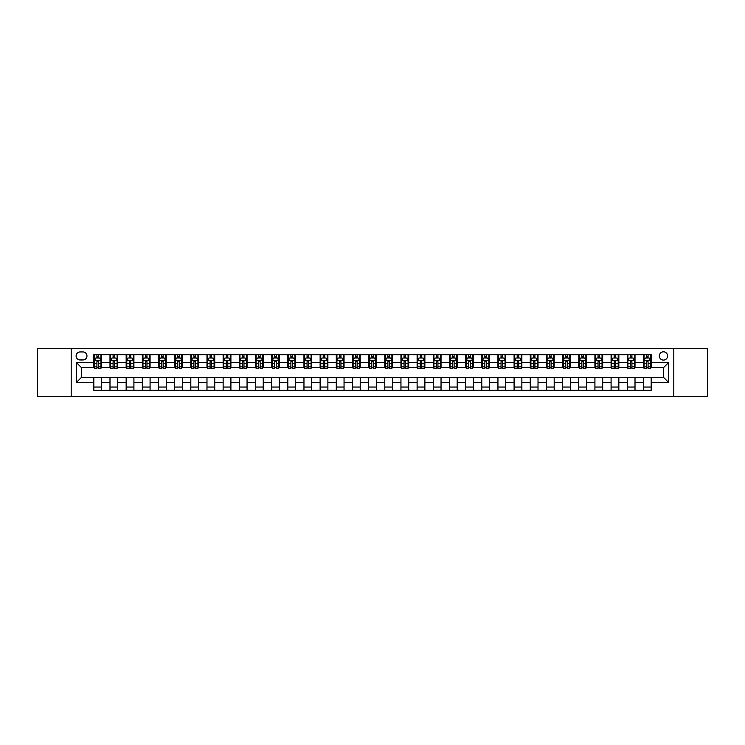 <?xml version="1.0" encoding="UTF-8"?>
<svg xmlns="http://www.w3.org/2000/svg" width="745" height="745" viewBox="0 0 745 745"><rect width="100%" height="100%" fill="white"/><g stroke="black" fill="none" stroke-linecap="round" stroke-linejoin="round"><path stroke-width="1.12" d="M663.46 351.808A4.135 4.135 0 0 0 659.325 355.952A4.135 4.135 0 0 0 663.46 360.086A4.135 4.135 0 0 0 667.595 355.952A4.135 4.135 0 0 0 663.46 351.808M673.806 396.424L707.75 396.424L707.75 348.576L673.806 348.576L673.806 396.424L71.194 396.424L71.194 348.576L37.25 348.576L37.25 396.424L71.194 396.424M80.115 359.956L82.965 359.956A4.004 4.004 0 0 0 86.969 355.952A4.004 4.004 0 0 0 82.965 351.938L80.115 351.938A4.004 4.004 0 0 0 76.111 355.952A4.004 4.004 0 0 0 80.115 359.956M673.806 348.576L71.194 348.576M93.823 382.455L76.372 382.455L76.372 362.545L93.823 362.545L93.823 367.713L81.54 367.713L81.54 377.287L93.823 377.287L93.823 390.278L651.177 390.278L651.177 377.287L663.46 377.287L663.46 367.713L651.177 367.713L651.177 362.545L668.628 362.545L668.628 382.455L651.177 382.455M651.177 362.545L651.177 354.722L93.823 354.722L93.823 362.545M643.419 354.722L643.419 367.713L644.062 367.713M646.52 367.713L648.076 367.713M650.525 367.713L651.177 367.713M643.419 367.713L634.368 367.713M627.253 354.722L627.253 367.713L627.895 367.713M630.354 367.713L631.909 367.713M627.253 367.713L618.201 367.713M611.086 354.722L611.086 367.713L611.729 367.713M614.187 367.713L615.743 367.713M611.086 367.713L602.034 367.713M594.92 354.722L594.92 367.713L595.572 367.713M598.03 367.713L599.576 367.713M594.92 367.713L585.868 367.713M578.763 354.722L578.763 367.713L579.405 367.713M581.864 367.713L583.409 367.713M578.763 367.713L569.702 367.713M562.596 354.722L562.596 367.713L563.239 367.713M565.697 367.713L567.252 367.713M562.596 367.713L553.544 367.713M546.43 354.722L546.43 367.713L547.072 367.713M549.531 367.713L551.086 367.713M546.43 367.713L537.378 367.713M530.263 354.722L530.263 367.713L530.915 367.713M533.364 367.713L534.919 367.713M530.263 367.713L521.211 367.713M514.097 354.722L514.097 367.713L514.748 367.713M517.207 367.713L518.753 367.713M514.097 367.713L505.045 367.713M497.939 354.722L497.939 367.713L498.582 367.713M501.04 367.713L502.596 367.713M497.939 367.713L488.888 367.713M481.773 354.722L481.773 367.713L482.415 367.713M484.874 367.713L486.429 367.713M481.773 367.713L472.721 367.713M465.606 354.722L465.606 367.713L466.258 367.713M468.707 367.713L470.263 367.713M465.606 367.713L456.555 367.713M449.44 354.722L449.44 367.713L450.092 367.713M452.55 367.713L454.096 367.713M449.44 367.713L440.388 367.713M433.283 354.722L433.283 367.713L433.925 367.713M436.384 367.713L437.93 367.713M433.283 367.713L424.222 367.713M417.116 354.722L417.116 367.713L417.759 367.713M420.217 367.713L421.772 367.713M417.116 367.713L408.064 367.713M400.95 354.722L400.95 367.713L401.592 367.713M404.051 367.713L405.606 367.713M400.95 367.713L391.898 367.713M384.783 354.722L384.783 367.713L385.435 367.713M387.884 367.713L389.439 367.713M384.783 367.713L375.731 367.713M368.617 354.722L368.617 367.713L369.269 367.713M371.727 367.713L373.273 367.713M368.617 367.713L359.565 367.713M352.46 354.722L352.46 367.713L353.102 367.713M355.561 367.713L357.116 367.713M352.46 367.713L343.408 367.713M336.293 354.722L336.293 367.713L336.936 367.713M339.394 367.713L340.949 367.713M336.293 367.713L327.241 367.713M320.127 354.722L320.127 367.713L320.778 367.713M323.228 367.713L324.783 367.713M320.127 367.713L311.075 367.713M303.96 354.722L303.96 367.713L304.612 367.713M307.07 367.713L308.616 367.713M303.96 367.713L294.908 367.713M287.803 354.722L287.803 367.713L288.445 367.713M290.904 367.713L292.45 367.713M287.803 367.713L278.742 367.713M271.636 354.722L271.636 367.713L272.279 367.713M274.737 367.713L276.293 367.713M271.636 367.713L262.585 367.713M255.47 354.722L255.47 367.713L256.112 367.713M258.571 367.713L260.126 367.713M255.47 367.713L246.418 367.713M239.303 354.722L239.303 367.713L239.955 367.713M242.404 367.713L243.96 367.713M239.303 367.713L230.252 367.713M223.137 354.722L223.137 367.713L223.789 367.713M226.247 367.713L227.793 367.713M223.137 367.713L214.085 367.713M206.98 354.722L206.98 367.713L207.622 367.713M210.081 367.713L211.636 367.713M206.98 367.713L197.928 367.713M190.813 354.722L190.813 367.713L191.456 367.713M193.914 367.713L195.469 367.713M190.813 367.713L181.761 367.713M174.647 354.722L174.647 367.713L175.299 367.713M177.748 367.713L179.303 367.713M174.647 367.713L165.595 367.713M158.48 354.722L158.48 367.713L159.132 367.713M161.591 367.713L163.136 367.713M158.48 367.713L149.428 367.713M142.323 354.722L142.323 367.713L142.966 367.713M145.424 367.713L146.97 367.713M142.323 367.713L133.271 367.713M126.156 354.722L126.156 367.713L126.799 367.713M129.258 367.713L130.813 367.713M126.156 367.713L117.105 367.713M109.99 354.722L109.99 367.713L110.632 367.713M113.091 367.713L114.646 367.713M109.99 367.713L100.938 367.713M93.823 367.713L94.475 367.713M96.924 367.713L98.48 367.713M93.823 377.287L101.581 377.287L101.581 390.278M651.177 377.287L101.581 377.287M101.581 354.722L101.581 367.713M93.823 357.954L94.475 357.954M96.924 357.954L98.48 357.954M100.938 357.954L101.581 357.954M93.823 387.046L101.581 387.046M109.99 377.287L109.99 390.278M117.747 354.722L117.747 367.713M109.99 357.954L110.632 357.954M113.091 357.954L114.646 357.954M117.105 357.954L117.747 357.954M117.747 377.287L117.747 390.278M109.99 387.046L117.747 387.046M126.156 377.287L126.156 390.278M133.914 377.287L133.914 390.278M126.156 387.046L133.914 387.046M133.914 354.722L133.914 367.713M126.156 357.954L126.799 357.954M129.258 357.954L130.813 357.954M133.271 357.954L133.914 357.954M142.323 377.287L142.323 390.278M150.08 377.287L150.08 390.278M142.323 387.046L150.08 387.046M150.08 354.722L150.08 367.713M142.323 357.954L142.966 357.954M145.424 357.954L146.97 357.954M149.428 357.954L150.08 357.954M158.48 377.287L158.48 390.278M166.237 377.287L166.237 390.278M158.48 387.046L166.237 387.046M166.237 354.722L166.237 367.713M158.48 357.954L159.132 357.954M161.591 357.954L163.136 357.954M165.595 357.954L166.237 357.954M174.647 377.287L174.647 390.278M182.404 377.287L182.404 390.278M174.647 387.046L182.404 387.046M182.404 354.722L182.404 367.713M174.647 357.954L175.299 357.954M177.748 357.954L179.303 357.954M181.761 357.954L182.404 357.954M190.813 377.287L190.813 390.278M198.57 377.287L198.57 390.278M190.813 387.046L198.57 387.046M198.57 354.722L198.57 367.713M190.813 357.954L191.456 357.954M193.914 357.954L195.469 357.954M197.928 357.954L198.57 357.954M206.98 377.287L206.98 390.278M214.737 377.287L214.737 390.278M206.98 387.046L214.737 387.046M214.737 354.722L214.737 367.713M206.98 357.954L207.622 357.954M210.081 357.954L211.636 357.954M214.085 357.954L214.737 357.954M223.137 377.287L223.137 390.278M230.903 377.287L230.903 390.278M223.137 387.046L230.903 387.046M230.903 354.722L230.903 367.713M223.137 357.954L223.789 357.954M226.247 357.954L227.793 357.954M230.252 357.954L230.903 357.954M239.303 377.287L239.303 390.278M247.061 377.287L247.061 390.278M239.303 387.046L247.061 387.046M247.061 354.722L247.061 367.713M239.303 357.954L239.955 357.954M242.404 357.954L243.96 357.954M246.418 357.954L247.061 357.954M255.47 377.287L255.47 390.278M263.227 377.287L263.227 390.278M255.47 387.046L263.227 387.046M263.227 354.722L263.227 367.713M255.47 357.954L256.112 357.954M258.571 357.954L260.126 357.954M262.585 357.954L263.227 357.954M271.636 377.287L271.636 390.278M279.394 377.287L279.394 390.278M271.636 387.046L279.394 387.046M279.394 354.722L279.394 367.713M271.636 357.954L272.279 357.954M274.737 357.954L276.293 357.954M278.742 357.954L279.394 357.954M287.803 377.287L287.803 390.278M295.56 377.287L295.56 390.278M287.803 387.046L295.56 387.046M295.56 354.722L295.56 367.713M287.803 357.954L288.445 357.954M290.904 357.954L292.45 357.954M294.908 357.954L295.56 357.954M303.96 377.287L303.96 390.278M311.717 377.287L311.717 390.278M303.96 387.046L311.717 387.046M311.717 354.722L311.717 367.713M303.96 357.954L304.612 357.954M307.07 357.954L308.616 357.954M311.075 357.954L311.717 357.954M320.127 377.287L320.127 390.278M327.884 377.287L327.884 390.278M320.127 387.046L327.884 387.046M327.884 354.722L327.884 367.713M320.127 357.954L320.778 357.954M323.228 357.954L324.783 357.954M327.241 357.954L327.884 357.954M336.293 377.287L336.293 390.278M344.05 377.287L344.05 390.278M336.293 387.046L344.05 387.046M344.05 354.722L344.05 367.713M336.293 357.954L336.936 357.954M339.394 357.954L340.949 357.954M343.408 357.954L344.05 357.954M352.46 377.287L352.46 390.278M360.217 377.287L360.217 390.278M352.46 387.046L360.217 387.046M360.217 354.722L360.217 367.713M352.46 357.954L353.102 357.954M355.561 357.954L357.116 357.954M359.565 357.954L360.217 357.954M368.617 377.287L368.617 390.278M376.383 377.287L376.383 390.278M368.617 387.046L376.383 387.046M376.383 354.722L376.383 367.713M368.617 357.954L369.269 357.954M371.727 357.954L373.273 357.954M375.731 357.954L376.383 357.954M384.783 377.287L384.783 390.278M392.541 377.287L392.541 390.278M384.783 387.046L392.541 387.046M392.541 354.722L392.541 367.713M384.783 357.954L385.435 357.954M387.884 357.954L389.439 357.954M391.898 357.954L392.541 357.954M400.95 377.287L400.95 390.278M408.707 377.287L408.707 390.278M400.95 387.046L408.707 387.046M408.707 354.722L408.707 367.713M400.95 357.954L401.592 357.954M404.051 357.954L405.606 357.954M408.064 357.954L408.707 357.954M417.116 377.287L417.116 390.278M424.874 377.287L424.874 390.278M417.116 387.046L424.874 387.046M424.874 354.722L424.874 367.713M417.116 357.954L417.759 357.954M420.217 357.954L421.772 357.954M424.222 357.954L424.874 357.954M433.283 377.287L433.283 390.278M441.04 377.287L441.04 390.278M433.283 387.046L441.04 387.046M441.04 354.722L441.04 367.713M433.283 357.954L433.925 357.954M436.384 357.954L437.93 357.954M440.388 357.954L441.04 357.954M449.44 377.287L449.44 390.278M457.197 377.287L457.197 390.278M449.44 387.046L457.197 387.046M457.197 354.722L457.197 367.713M449.44 357.954L450.092 357.954M452.55 357.954L454.096 357.954M456.555 357.954L457.197 357.954M465.606 377.287L465.606 390.278M473.364 377.287L473.364 390.278M465.606 387.046L473.364 387.046M473.364 354.722L473.364 367.713M465.606 357.954L466.258 357.954M468.707 357.954L470.263 357.954M472.721 357.954L473.364 357.954M481.773 377.287L481.773 390.278M489.53 377.287L489.53 390.278M481.773 387.046L489.53 387.046M489.53 354.722L489.53 367.713M481.773 357.954L482.415 357.954M484.874 357.954L486.429 357.954M488.888 357.954L489.53 357.954M497.939 377.287L497.939 390.278M505.697 377.287L505.697 390.278M497.939 387.046L505.697 387.046M505.697 354.722L505.697 367.713M497.939 357.954L498.582 357.954M501.04 357.954L502.596 357.954M505.045 357.954L505.697 357.954M514.097 377.287L514.097 390.278M521.863 377.287L521.863 390.278M514.097 387.046L521.863 387.046M521.863 354.722L521.863 367.713M514.097 357.954L514.748 357.954M517.207 357.954L518.753 357.954M521.211 357.954L521.863 357.954M530.263 377.287L530.263 390.278M538.02 377.287L538.02 390.278M530.263 387.046L538.02 387.046M538.02 354.722L538.02 367.713M530.263 357.954L530.915 357.954M533.364 357.954L534.919 357.954M537.378 357.954L538.02 357.954M546.43 377.287L546.43 390.278M554.187 377.287L554.187 390.278M546.43 387.046L554.187 387.046M554.187 354.722L554.187 367.713M546.43 357.954L547.072 357.954M549.531 357.954L551.086 357.954M553.544 357.954L554.187 357.954M562.596 377.287L562.596 390.278M570.353 377.287L570.353 390.278M562.596 387.046L570.353 387.046M570.353 354.722L570.353 367.713M562.596 357.954L563.239 357.954M565.697 357.954L567.252 357.954M569.702 357.954L570.353 357.954M578.763 377.287L578.763 390.278M586.52 377.287L586.52 390.278M578.763 387.046L586.52 387.046M586.52 354.722L586.52 367.713M578.763 357.954L579.405 357.954M581.864 357.954L583.409 357.954M585.868 357.954L586.52 357.954M594.92 377.287L594.92 390.278M602.677 377.287L602.677 390.278M594.92 387.046L602.677 387.046M602.677 354.722L602.677 367.713M594.92 357.954L595.572 357.954M598.03 357.954L599.576 357.954M602.034 357.954L602.677 357.954M611.086 377.287L611.086 390.278M618.844 377.287L618.844 390.278M611.086 387.046L618.844 387.046M618.844 354.722L618.844 367.713M611.086 357.954L611.729 357.954M614.187 357.954L615.743 357.954M618.201 357.954L618.844 357.954M627.253 377.287L627.253 390.278M635.01 377.287L635.01 390.278M627.253 387.046L635.01 387.046M635.01 354.722L635.01 367.713M627.253 357.954L627.895 357.954M630.354 357.954L631.909 357.954M634.368 357.954L635.01 357.954M643.419 377.287L643.419 390.278M643.419 387.046L651.177 387.046M643.419 357.954L644.062 357.954M646.52 357.954L648.076 357.954M650.525 357.954L651.177 357.954M81.54 367.713L76.372 362.545M81.54 377.287L76.372 382.455M668.628 362.545L663.46 367.713M668.628 382.455L663.46 377.287M98.48 356.399L96.924 356.399M100.938 366.866L98.48 366.866L98.48 368.496L100.938 368.496L100.938 360.599L99.644 358.019L95.77 358.019L94.475 360.599L94.475 368.496L96.924 368.496L96.924 366.866L94.475 366.866M94.475 360.599L94.475 354.722M100.938 360.599L100.938 354.722M96.924 358.019L96.924 354.722M98.48 354.722L98.48 358.019M98.48 366.866L98.48 361.576L96.924 361.576L96.924 366.866M114.646 356.399L113.091 356.399M117.105 366.866L114.646 366.866L114.646 368.496L117.105 368.496L117.105 360.599L115.81 358.019L111.927 358.019L110.632 360.599L110.632 368.496L113.091 368.496L113.091 366.866L110.632 366.866M110.632 360.599L110.632 354.722M117.105 360.599L117.105 354.722M113.091 358.019L113.091 354.722M114.646 354.722L114.646 358.019M114.646 366.866L114.646 361.576L113.091 361.576L113.091 366.866M130.813 356.399L129.258 356.399M133.271 366.866L130.813 366.866L130.813 368.496L133.271 368.496L133.271 360.599L131.977 358.019L128.093 358.019L126.799 360.599L126.799 368.496L129.258 368.496L129.258 366.866L126.799 366.866M126.799 360.599L126.799 354.722M133.271 360.599L133.271 354.722M129.258 358.019L129.258 354.722M130.813 354.722L130.813 358.019M130.813 366.866L130.813 361.576L129.258 361.576L129.258 366.866M146.97 356.399L145.424 356.399M149.428 366.866L146.97 366.866L146.97 368.496L149.428 368.496L149.428 360.599L148.134 358.019L144.26 358.019L142.966 360.599L142.966 368.496L145.424 368.496L145.424 366.866L142.966 366.866M142.966 360.599L142.966 354.722M149.428 360.599L149.428 354.722M145.424 358.019L145.424 354.722M146.97 354.722L146.97 358.019M146.97 366.866L146.97 361.576L145.424 361.576L145.424 366.866M163.136 356.399L161.591 356.399M165.595 366.866L163.136 366.866L163.136 368.496L165.595 368.496L165.595 360.599L164.3 358.019L160.426 358.019L159.132 360.599L159.132 368.496L161.591 368.496L161.591 366.866L159.132 366.866M159.132 360.599L159.132 354.722M165.595 360.599L165.595 354.722M161.591 358.019L161.591 354.722M163.136 354.722L163.136 358.019M163.136 366.866L163.136 361.576L161.591 361.576L161.591 366.866M179.303 356.399L177.748 356.399M181.761 366.866L179.303 366.866L179.303 368.496L181.761 368.496L181.761 360.599L180.467 358.019L176.584 358.019L175.299 360.599L175.299 368.496L177.748 368.496L177.748 366.866L175.299 366.866M175.299 360.599L175.299 354.722M181.761 360.599L181.761 354.722M177.748 358.019L177.748 354.722M179.303 354.722L179.303 358.019M179.303 366.866L179.303 361.576L177.748 361.576L177.748 366.866M195.469 356.399L193.914 356.399M197.928 366.866L195.469 366.866L195.469 368.496L197.928 368.496L197.928 360.599L196.633 358.019L192.75 358.019L191.456 360.599L191.456 368.496L193.914 368.496L193.914 366.866L191.456 366.866M191.456 360.599L191.456 354.722M197.928 360.599L197.928 354.722M193.914 358.019L193.914 354.722M195.469 354.722L195.469 358.019M195.469 366.866L195.469 361.576L193.914 361.576L193.914 366.866M211.636 356.399L210.081 356.399M214.085 366.866L211.636 366.866L211.636 368.496L214.085 368.496L214.085 360.599L212.8 358.019L208.917 358.019L207.622 360.599L207.622 368.496L210.081 368.496L210.081 366.866L207.622 366.866M207.622 360.599L207.622 354.722M214.085 360.599L214.085 354.722M210.081 358.019L210.081 354.722M211.636 354.722L211.636 358.019M211.636 366.866L211.636 361.576L210.081 361.576L210.081 366.866M227.793 356.399L226.247 356.399M230.252 366.866L227.793 366.866L227.793 368.496L230.252 368.496L230.252 360.599L228.957 358.019L225.083 358.019L223.789 360.599L223.789 368.496L226.247 368.496L226.247 366.866L223.789 366.866M223.789 360.599L223.789 354.722M230.252 360.599L230.252 354.722M226.247 358.019L226.247 354.722M227.793 354.722L227.793 358.019M227.793 366.866L227.793 361.576L226.247 361.576L226.247 366.866M243.96 356.399L242.404 356.399M246.418 366.866L243.96 366.866L243.96 368.496L246.418 368.496L246.418 360.599L245.124 358.019L241.24 358.019L239.955 360.599L239.955 368.496L242.404 368.496L242.404 366.866L239.955 366.866M239.955 360.599L239.955 354.722M246.418 360.599L246.418 354.722M242.404 358.019L242.404 354.722M243.96 354.722L243.96 358.019M243.96 366.866L243.96 361.576L242.404 361.576L242.404 366.866M260.126 356.399L258.571 356.399M262.585 366.866L260.126 366.866L260.126 368.496L262.585 368.496L262.585 360.599L261.29 358.019L257.407 358.019L256.112 360.599L256.112 368.496L258.571 368.496L258.571 366.866L256.112 366.866M256.112 360.599L256.112 354.722M262.585 360.599L262.585 354.722M258.571 358.019L258.571 354.722M260.126 354.722L260.126 358.019M260.126 366.866L260.126 361.576L258.571 361.576L258.571 366.866M276.293 356.399L274.737 356.399M278.742 366.866L276.293 366.866L276.293 368.496L278.742 368.496L278.742 360.599L277.457 358.019L273.573 358.019L272.279 360.599L272.279 368.496L274.737 368.496L274.737 366.866L272.279 366.866M272.279 360.599L272.279 354.722M278.742 360.599L278.742 354.722M274.737 358.019L274.737 354.722M276.293 354.722L276.293 358.019M276.293 366.866L276.293 361.576L274.737 361.576L274.737 366.866M292.45 356.399L290.904 356.399M294.908 366.866L292.45 366.866L292.45 368.496L294.908 368.496L294.908 360.599L293.614 358.019L289.74 358.019L288.445 360.599L288.445 368.496L290.904 368.496L290.904 366.866L288.445 366.866M288.445 360.599L288.445 354.722M294.908 360.599L294.908 354.722M290.904 358.019L290.904 354.722M292.45 354.722L292.45 358.019M292.45 366.866L292.45 361.576L290.904 361.576L290.904 366.866M308.616 356.399L307.07 356.399M311.075 366.866L308.616 366.866L308.616 368.496L311.075 368.496L311.075 360.599L309.78 358.019L305.906 358.019L304.612 360.599L304.612 368.496L307.07 368.496L307.07 366.866L304.612 366.866M304.612 360.599L304.612 354.722M311.075 360.599L311.075 354.722M307.07 358.019L307.07 354.722M308.616 354.722L308.616 358.019M308.616 366.866L308.616 361.576L307.07 361.576L307.07 366.866M324.783 356.399L323.228 356.399M327.241 366.866L324.783 366.866L324.783 368.496L327.241 368.496L327.241 360.599L325.947 358.019L322.063 358.019L320.778 360.599L320.778 368.496L323.228 368.496L323.228 366.866L320.778 366.866M320.778 360.599L320.778 354.722M327.241 360.599L327.241 354.722M323.228 358.019L323.228 354.722M324.783 354.722L324.783 358.019M324.783 366.866L324.783 361.576L323.228 361.576L323.228 366.866M340.949 356.399L339.394 356.399M343.408 366.866L340.949 366.866L340.949 368.496L343.408 368.496L343.408 360.599L342.113 358.019L338.23 358.019L336.936 360.599L336.936 368.496L339.394 368.496L339.394 366.866L336.936 366.866M336.936 360.599L336.936 354.722M343.408 360.599L343.408 354.722M339.394 358.019L339.394 354.722M340.949 354.722L340.949 358.019M340.949 366.866L340.949 361.576L339.394 361.576L339.394 366.866M357.116 356.399L355.561 356.399M359.565 366.866L357.116 366.866L357.116 368.496L359.565 368.496L359.565 360.599L358.28 358.019L354.397 358.019L353.102 360.599L353.102 368.496L355.561 368.496L355.561 366.866L353.102 366.866M353.102 360.599L353.102 354.722M359.565 360.599L359.565 354.722M355.561 358.019L355.561 354.722M357.116 354.722L357.116 358.019M357.116 366.866L357.116 361.576L355.561 361.576L355.561 366.866M373.273 356.399L371.727 356.399M375.731 366.866L373.273 366.866L373.273 368.496L375.731 368.496L375.731 360.599L374.437 358.019L370.563 358.019L369.269 360.599L369.269 368.496L371.727 368.496L371.727 366.866L369.269 366.866M369.269 360.599L369.269 354.722M375.731 360.599L375.731 354.722M371.727 358.019L371.727 354.722M373.273 354.722L373.273 358.019M373.273 366.866L373.273 361.576L371.727 361.576L371.727 366.866M389.439 356.399L387.884 356.399M391.898 366.866L389.439 366.866L389.439 368.496L391.898 368.496L391.898 360.599L390.603 358.019L386.72 358.019L385.435 360.599L385.435 368.496L387.884 368.496L387.884 366.866L385.435 366.866M385.435 360.599L385.435 354.722M391.898 360.599L391.898 354.722M387.884 358.019L387.884 354.722M389.439 354.722L389.439 358.019M389.439 366.866L389.439 361.576L387.884 361.576L387.884 366.866M405.606 356.399L404.051 356.399M408.064 366.866L405.606 366.866L405.606 368.496L408.064 368.496L408.064 360.599L406.77 358.019L402.887 358.019L401.592 360.599L401.592 368.496L404.051 368.496L404.051 366.866L401.592 366.866M401.592 360.599L401.592 354.722M408.064 360.599L408.064 354.722M404.051 358.019L404.051 354.722M405.606 354.722L405.606 358.019M405.606 366.866L405.606 361.576L404.051 361.576L404.051 366.866M421.772 356.399L420.217 356.399M424.222 366.866L421.772 366.866L421.772 368.496L424.222 368.496L424.222 360.599L422.937 358.019L419.053 358.019L417.759 360.599L417.759 368.496L420.217 368.496L420.217 366.866L417.759 366.866M417.759 360.599L417.759 354.722M424.222 360.599L424.222 354.722M420.217 358.019L420.217 354.722M421.772 354.722L421.772 358.019M421.772 366.866L421.772 361.576L420.217 361.576L420.217 366.866M437.93 356.399L436.384 356.399M440.388 366.866L437.93 366.866L437.93 368.496L440.388 368.496L440.388 360.599L439.094 358.019L435.22 358.019L433.925 360.599L433.925 368.496L436.384 368.496L436.384 366.866L433.925 366.866M433.925 360.599L433.925 354.722M440.388 360.599L440.388 354.722M436.384 358.019L436.384 354.722M437.93 354.722L437.93 358.019M437.93 366.866L437.93 361.576L436.384 361.576L436.384 366.866M454.096 356.399L452.55 356.399M456.555 366.866L454.096 366.866L454.096 368.496L456.555 368.496L456.555 360.599L455.26 358.019L451.386 358.019L450.092 360.599L450.092 368.496L452.55 368.496L452.55 366.866L450.092 366.866M450.092 360.599L450.092 354.722M456.555 360.599L456.555 354.722M452.55 358.019L452.55 354.722M454.096 354.722L454.096 358.019M454.096 366.866L454.096 361.576L452.55 361.576L452.55 366.866M470.263 356.399L468.707 356.399M472.721 366.866L470.263 366.866L470.263 368.496L472.721 368.496L472.721 360.599L471.427 358.019L467.543 358.019L466.258 360.599L466.258 368.496L468.707 368.496L468.707 366.866L466.258 366.866M466.258 360.599L466.258 354.722M472.721 360.599L472.721 354.722M468.707 358.019L468.707 354.722M470.263 354.722L470.263 358.019M470.263 366.866L470.263 361.576L468.707 361.576L468.707 366.866M486.429 356.399L484.874 356.399M488.888 366.866L486.429 366.866L486.429 368.496L488.888 368.496L488.888 360.599L487.593 358.019L483.71 358.019L482.415 360.599L482.415 368.496L484.874 368.496L484.874 366.866L482.415 366.866M482.415 360.599L482.415 354.722M488.888 360.599L488.888 354.722M484.874 358.019L484.874 354.722M486.429 354.722L486.429 358.019M486.429 366.866L486.429 361.576L484.874 361.576L484.874 366.866M502.596 356.399L501.04 356.399M505.045 366.866L502.596 366.866L502.596 368.496L505.045 368.496L505.045 360.599L503.76 358.019L499.876 358.019L498.582 360.599L498.582 368.496L501.04 368.496L501.04 366.866L498.582 366.866M498.582 360.599L498.582 354.722M505.045 360.599L505.045 354.722M501.04 358.019L501.04 354.722M502.596 354.722L502.596 358.019M502.596 366.866L502.596 361.576L501.04 361.576L501.04 366.866M518.753 356.399L517.207 356.399M521.211 366.866L518.753 366.866L518.753 368.496L521.211 368.496L521.211 360.599L519.917 358.019L516.043 358.019L514.748 360.599L514.748 368.496L517.207 368.496L517.207 366.866L514.748 366.866M514.748 360.599L514.748 354.722M521.211 360.599L521.211 354.722M517.207 358.019L517.207 354.722M518.753 354.722L518.753 358.019M518.753 366.866L518.753 361.576L517.207 361.576L517.207 366.866M534.919 356.399L533.364 356.399M537.378 366.866L534.919 366.866L534.919 368.496L537.378 368.496L537.378 360.599L536.083 358.019L532.2 358.019L530.915 360.599L530.915 368.496L533.364 368.496L533.364 366.866L530.915 366.866M530.915 360.599L530.915 354.722M537.378 360.599L537.378 354.722M533.364 358.019L533.364 354.722M534.919 354.722L534.919 358.019M534.919 366.866L534.919 361.576L533.364 361.576L533.364 366.866M551.086 356.399L549.531 356.399M553.544 366.866L551.086 366.866L551.086 368.496L553.544 368.496L553.544 360.599L552.25 358.019L548.367 358.019L547.072 360.599L547.072 368.496L549.531 368.496L549.531 366.866L547.072 366.866M547.072 360.599L547.072 354.722M553.544 360.599L553.544 354.722M549.531 358.019L549.531 354.722M551.086 354.722L551.086 358.019M551.086 366.866L551.086 361.576L549.531 361.576L549.531 366.866M567.252 356.399L565.697 356.399M569.702 366.866L567.252 366.866L567.252 368.496L569.702 368.496L569.702 360.599L568.416 358.019L564.533 358.019L563.239 360.599L563.239 368.496L565.697 368.496L565.697 366.866L563.239 366.866M563.239 360.599L563.239 354.722M569.702 360.599L569.702 354.722M565.697 358.019L565.697 354.722M567.252 354.722L567.252 358.019M567.252 366.866L567.252 361.576L565.697 361.576L565.697 366.866M583.409 356.399L581.864 356.399M585.868 366.866L583.409 366.866L583.409 368.496L585.868 368.496L585.868 360.599L584.574 358.019L580.7 358.019L579.405 360.599L579.405 368.496L581.864 368.496L581.864 366.866L579.405 366.866M579.405 360.599L579.405 354.722M585.868 360.599L585.868 354.722M581.864 358.019L581.864 354.722M583.409 354.722L583.409 358.019M583.409 366.866L583.409 361.576L581.864 361.576L581.864 366.866M599.576 356.399L598.03 356.399M602.034 366.866L599.576 366.866L599.576 368.496L602.034 368.496L602.034 360.599L600.74 358.019L596.866 358.019L595.572 360.599L595.572 368.496L598.03 368.496L598.03 366.866L595.572 366.866M595.572 360.599L595.572 354.722M602.034 360.599L602.034 354.722M598.03 358.019L598.03 354.722M599.576 354.722L599.576 358.019M599.576 366.866L599.576 361.576L598.03 361.576L598.03 366.866M615.743 356.399L614.187 356.399M618.201 366.866L615.743 366.866L615.743 368.496L618.201 368.496L618.201 360.599L616.907 358.019L613.023 358.019L611.729 360.599L611.729 368.496L614.187 368.496L614.187 366.866L611.729 366.866M611.729 360.599L611.729 354.722M618.201 360.599L618.201 354.722M614.187 358.019L614.187 354.722M615.743 354.722L615.743 358.019M615.743 366.866L615.743 361.576L614.187 361.576L614.187 366.866M631.909 356.399L630.354 356.399M634.368 366.866L631.909 366.866L631.909 368.496L634.368 368.496L634.368 360.599L633.073 358.019L629.19 358.019L627.895 360.599L627.895 368.496L630.354 368.496L630.354 366.866L627.895 366.866M627.895 360.599L627.895 354.722M634.368 360.599L634.368 354.722M630.354 358.019L630.354 354.722M631.909 354.722L631.909 358.019M631.909 366.866L631.909 361.576L630.354 361.576L630.354 366.866M648.076 356.399L646.52 356.399M650.525 366.866L648.076 366.866L648.076 368.496L650.525 368.496L650.525 360.599L649.23 358.019L645.356 358.019L644.062 360.599L644.062 368.496L646.52 368.496L646.52 366.866L644.062 366.866M644.062 360.599L644.062 354.722M650.525 360.599L650.525 354.722M646.52 358.019L646.52 354.722M648.076 354.722L648.076 358.019M648.076 366.866L648.076 361.576L646.52 361.576L646.52 366.866M109.99 382.455L101.581 382.455M109.99 362.545L101.581 362.545M126.156 362.545L117.747 362.545M126.156 382.455L117.747 382.455M142.323 362.545L133.914 362.545M142.323 382.455L133.914 382.455M158.48 362.545L150.08 362.545M158.48 382.455L150.08 382.455M174.647 362.545L166.237 362.545M174.647 382.455L166.237 382.455M190.813 362.545L182.404 362.545M190.813 382.455L182.404 382.455M206.98 362.545L198.57 362.545M206.98 382.455L198.57 382.455M223.137 362.545L214.737 362.545M223.137 382.455L214.737 382.455M239.303 362.545L230.903 362.545M239.303 382.455L230.903 382.455M255.47 362.545L247.061 362.545M255.47 382.455L247.061 382.455M271.636 362.545L263.227 362.545M271.636 382.455L263.227 382.455M287.803 362.545L279.394 362.545M287.803 382.455L279.394 382.455M303.96 362.545L295.56 362.545M303.96 382.455L295.56 382.455M320.127 362.545L311.717 362.545M320.127 382.455L311.717 382.455M336.293 362.545L327.884 362.545M336.293 382.455L327.884 382.455M352.46 362.545L344.05 362.545M352.46 382.455L344.05 382.455M368.617 362.545L360.217 362.545M368.617 382.455L360.217 382.455M384.783 362.545L376.383 362.545M384.783 382.455L376.383 382.455M400.95 362.545L392.541 362.545M400.95 382.455L392.541 382.455M417.116 362.545L408.707 362.545M417.116 382.455L408.707 382.455M433.283 362.545L424.874 362.545M433.283 382.455L424.874 382.455M449.44 362.545L441.04 362.545M449.44 382.455L441.04 382.455M465.606 362.545L457.197 362.545M465.606 382.455L457.197 382.455M481.773 362.545L473.364 362.545M481.773 382.455L473.364 382.455M497.939 362.545L489.53 362.545M497.939 382.455L489.53 382.455M514.097 362.545L505.697 362.545M514.097 382.455L505.697 382.455M530.263 362.545L521.863 362.545M530.263 382.455L521.863 382.455M546.43 362.545L538.02 362.545M546.43 382.455L538.02 382.455M562.596 362.545L554.187 362.545M562.596 382.455L554.187 382.455M578.763 362.545L570.353 362.545M578.763 382.455L570.353 382.455M594.92 362.545L586.52 362.545M594.92 382.455L586.52 382.455M611.086 362.545L602.677 362.545M611.086 382.455L602.677 382.455M627.253 362.545L618.844 362.545M627.253 382.455L618.844 382.455M643.419 362.545L635.01 362.545M643.419 382.455L635.01 382.455M100.901 360.543L94.503 360.543M94.475 358.168L95.686 358.168M99.718 358.168L100.938 358.168M96.924 363.402L94.475 363.402M100.938 363.402L98.48 363.402M98.48 357.228L96.924 357.228M117.067 360.543L110.67 360.543M110.632 358.168L111.852 358.168M115.885 358.168L117.105 358.168M113.091 363.402L110.632 363.402M117.105 363.402L114.646 363.402M114.646 357.228L113.091 357.228M133.234 360.543L126.836 360.543M126.799 358.168L128.019 358.168M132.051 358.168L133.271 358.168M129.258 363.402L126.799 363.402M133.271 363.402L130.813 363.402M130.813 357.228L129.258 357.228M149.4 360.543L142.993 360.543M142.966 358.168L144.185 358.168M148.218 358.168L149.428 358.168M145.424 363.402L142.966 363.402M149.428 363.402L146.97 363.402M146.97 357.228L145.424 357.228M165.567 360.543L159.16 360.543M159.132 358.168L160.343 358.168M164.384 358.168L165.595 358.168M161.591 363.402L159.132 363.402M165.595 363.402L163.136 363.402M163.136 357.228L161.591 357.228M181.724 360.543L175.326 360.543M175.299 358.168L176.509 358.168M180.541 358.168L181.761 358.168M177.748 363.402L175.299 363.402M181.761 363.402L179.303 363.402M179.303 357.228L177.748 357.228M197.891 360.543L191.493 360.543M191.456 358.168L192.676 358.168M196.708 358.168L197.928 358.168M193.914 363.402L191.456 363.402M197.928 363.402L195.469 363.402M195.469 357.228L193.914 357.228M214.057 360.543L207.659 360.543M207.622 358.168L208.842 358.168M212.874 358.168L214.085 358.168M210.081 363.402L207.622 363.402M214.085 363.402L211.636 363.402M211.636 357.228L210.081 357.228M230.224 360.543L223.817 360.543M223.789 358.168L224.999 358.168M229.041 358.168L230.252 358.168M226.247 363.402L223.789 363.402M230.252 363.402L227.793 363.402M227.793 357.228L226.247 357.228M246.381 360.543L239.983 360.543M239.955 358.168L241.166 358.168M245.198 358.168L246.418 358.168M242.404 363.402L239.955 363.402M246.418 363.402L243.96 363.402M243.96 357.228L242.404 357.228M262.547 360.543L256.15 360.543M256.112 358.168L257.332 358.168M261.365 358.168L262.585 358.168M258.571 363.402L256.112 363.402M262.585 363.402L260.126 363.402M260.126 357.228L258.571 357.228M278.714 360.543L272.316 360.543M272.279 358.168L273.499 358.168M277.531 358.168L278.742 358.168M274.737 363.402L272.279 363.402M278.742 363.402L276.293 363.402M276.293 357.228L274.737 357.228M294.88 360.543L288.473 360.543M288.445 358.168L289.656 358.168M293.698 358.168L294.908 358.168M290.904 363.402L288.445 363.402M294.908 363.402L292.45 363.402M292.45 357.228L290.904 357.228M311.047 360.543L304.64 360.543M304.612 358.168L305.822 358.168M309.864 358.168L311.075 358.168M307.07 363.402L304.612 363.402M311.075 363.402L308.616 363.402M308.616 357.228L307.07 357.228M327.204 360.543L320.806 360.543M320.778 358.168L321.989 358.168M326.021 358.168L327.241 358.168M323.228 363.402L320.778 363.402M327.241 363.402L324.783 363.402M324.783 357.228L323.228 357.228M343.371 360.543L336.973 360.543M336.936 358.168L338.156 358.168M342.188 358.168L343.408 358.168M339.394 363.402L336.936 363.402M343.408 363.402L340.949 363.402M340.949 357.228L339.394 357.228M359.537 360.543L353.139 360.543M353.102 358.168L354.322 358.168M358.354 358.168L359.565 358.168M355.561 363.402L353.102 363.402M359.565 363.402L357.116 363.402M357.116 357.228L355.561 357.228M375.704 360.543L369.297 360.543M369.269 358.168L370.479 358.168M374.521 358.168L375.731 358.168M371.727 363.402L369.269 363.402M375.731 363.402L373.273 363.402M373.273 357.228L371.727 357.228M391.861 360.543L385.463 360.543M385.435 358.168L386.646 358.168M390.678 358.168L391.898 358.168M387.884 363.402L385.435 363.402M391.898 363.402L389.439 363.402M389.439 357.228L387.884 357.228M408.027 360.543L401.63 360.543M401.592 358.168L402.812 358.168M406.844 358.168L408.064 358.168M404.051 363.402L401.592 363.402M408.064 363.402L405.606 363.402M405.606 357.228L404.051 357.228M424.194 360.543L417.796 360.543M417.759 358.168L418.979 358.168M423.011 358.168L424.222 358.168M420.217 363.402L417.759 363.402M424.222 363.402L421.772 363.402M421.772 357.228L420.217 357.228M440.36 360.543L433.953 360.543M433.925 358.168L435.136 358.168M439.178 358.168L440.388 358.168M436.384 363.402L433.925 363.402M440.388 363.402L437.93 363.402M437.93 357.228L436.384 357.228M456.527 360.543L450.12 360.543M450.092 358.168L451.302 358.168M455.344 358.168L456.555 358.168M452.55 363.402L450.092 363.402M456.555 363.402L454.096 363.402M454.096 357.228L452.55 357.228M472.684 360.543L466.286 360.543M466.258 358.168L467.469 358.168M471.501 358.168L472.721 358.168M468.707 363.402L466.258 363.402M472.721 363.402L470.263 363.402M470.263 357.228L468.707 357.228M488.85 360.543L482.453 360.543M482.415 358.168L483.635 358.168M487.668 358.168L488.888 358.168M484.874 363.402L482.415 363.402M488.888 363.402L486.429 363.402M486.429 357.228L484.874 357.228M505.017 360.543L498.619 360.543M498.582 358.168L499.802 358.168M503.834 358.168L505.045 358.168M501.04 363.402L498.582 363.402M505.045 363.402L502.596 363.402M502.596 357.228L501.04 357.228M521.183 360.543L514.776 360.543M514.748 358.168L515.959 358.168M520.001 358.168L521.211 358.168M517.207 363.402L514.748 363.402M521.211 363.402L518.753 363.402M518.753 357.228L517.207 357.228M537.341 360.543L530.943 360.543M530.915 358.168L532.126 358.168M536.158 358.168L537.378 358.168M533.364 363.402L530.915 363.402M537.378 363.402L534.919 363.402M534.919 357.228L533.364 357.228M553.507 360.543L547.109 360.543M547.072 358.168L548.292 358.168M552.324 358.168L553.544 358.168M549.531 363.402L547.072 363.402M553.544 363.402L551.086 363.402M551.086 357.228L549.531 357.228M569.674 360.543L563.276 360.543M563.239 358.168L564.459 358.168M568.491 358.168L569.702 358.168M565.697 363.402L563.239 363.402M569.702 363.402L567.252 363.402M567.252 357.228L565.697 357.228M585.84 360.543L579.433 360.543M579.405 358.168L580.616 358.168M584.657 358.168L585.868 358.168M581.864 363.402L579.405 363.402M585.868 363.402L583.409 363.402M583.409 357.228L581.864 357.228M602.007 360.543L595.6 360.543M595.572 358.168L596.782 358.168M600.815 358.168L602.034 358.168M598.03 363.402L595.572 363.402M602.034 363.402L599.576 363.402M599.576 357.228L598.03 357.228M618.164 360.543L611.766 360.543M611.729 358.168L612.949 358.168M616.981 358.168L618.201 358.168M614.187 363.402L611.729 363.402M618.201 363.402L615.743 363.402M615.743 357.228L614.187 357.228M634.33 360.543L627.933 360.543M627.895 358.168L629.115 358.168M633.148 358.168L634.368 358.168M630.354 363.402L627.895 363.402M634.368 363.402L631.909 363.402M631.909 357.228L630.354 357.228M650.497 360.543L644.099 360.543M644.062 358.168L645.282 358.168M649.314 358.168L650.525 358.168M646.52 363.402L644.062 363.402M650.525 363.402L648.076 363.402M648.076 357.228L646.52 357.228"/></g></svg>
